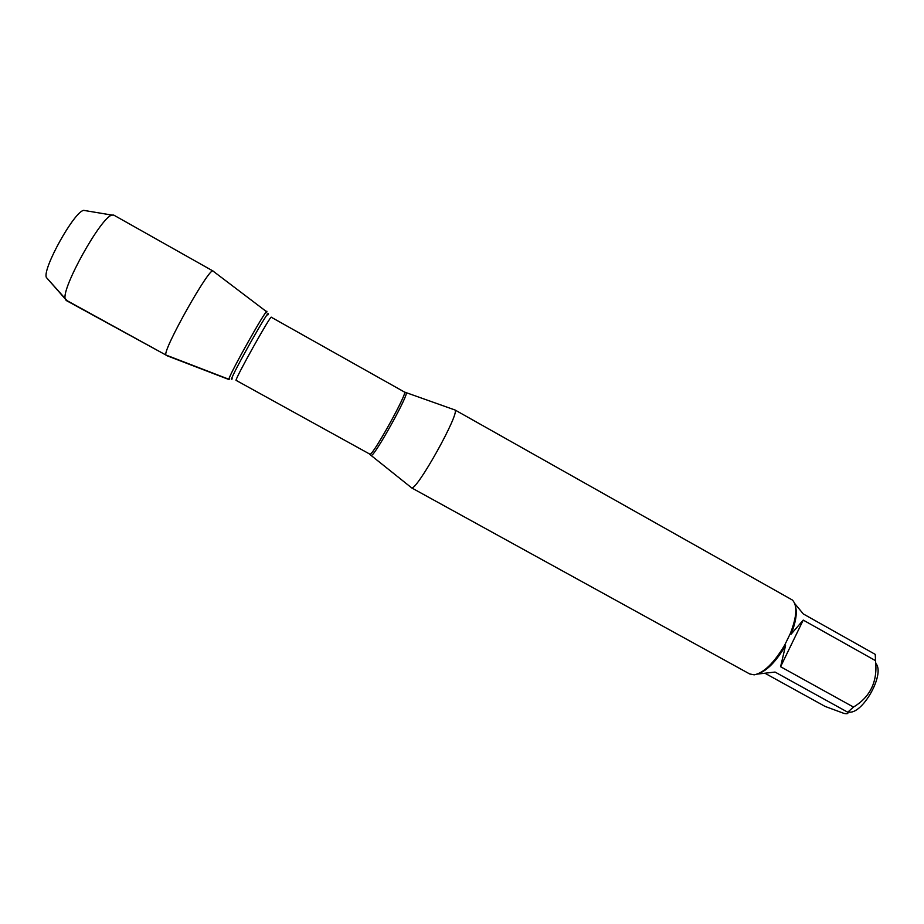 <?xml version="1.0" encoding="UTF-8"?>
<svg xmlns="http://www.w3.org/2000/svg" width="924" height="924" viewBox="0 0 924 924"><rect width="100%" height="100%" fill="white"/><g stroke="black" fill="none" stroke-linecap="round" stroke-linejoin="round"><path stroke-width="1.39" d="M454.389 409.782L454.931 409.967C460.498 412.312 416.516 491.314 411.596 487.814L411.145 487.456M411.411 487.757L749.687 673.954L754.227 674.832C763.882 672.891 774.046 662.958 784.73 645.033L790.401 633.379C796.904 616.493 797.562 605.382 792.388 600.034L454.781 409.852M875.259 654.55L875.536 660.672C877.765 681.392 870.408 696.858 853.487 707.068L847.712 712.196C848.521 713.674 847.296 714.079 844.005 713.42L825.086 706.41L765.488 673.538M875.709 663.34C885.827 673.584 861.792 716.008 848.197 711.907M794.825 603.672L803.303 613.94L875.224 654.365M875.536 660.672L803.233 620.096L791.083 634.199C795.691 622.591 797.216 613.513 795.633 606.952M847.712 712.196L775.063 672.06L757.357 674.093M758.523 673.631C767.44 670.35 776.449 661.018 785.539 645.61L780.595 666.724L853.487 707.068M791.083 634.199L790.401 633.379M784.73 645.033L785.539 645.61M229.718 378.898L228.898 379.279C228.944 374.74 271.517 299.561 266.528 312.762M780.595 666.724L803.233 620.096M764.726 669.808L765.442 669.969M266.666 312.347L266.747 311.827C267.463 306.491 228.69 375.583 228.898 379.279L229.037 379.568M46.754 277.905L67.048 300.647L165.846 354.989L66.216 300.496L65.281 298.995C60.938 288.981 101.19 216.678 111.989 215.096L113.756 215.096L213.086 271.055C210.164 265.696 162.843 349.722 165.846 354.989L228.898 379.279M85.632 210.684L83.668 210.36C74.22 211.55 42.365 268.769 46.339 277.431L47.644 278.921M405.89 392.746L406.156 392.862C409.009 394.098 375.606 454.481 371.598 455.289L371.113 455.209M370.12 454.296C374.197 453.361 408.246 391.58 404.446 392.03L271.298 317.244C271.032 314.46 236.001 377.073 236.013 380.307L370.12 454.296M232.294 378.852L231.52 379.21C231.67 374.832 272.695 302.333 267.845 314.98M369.75 454.365L411.596 487.814M404.446 392.03L454.931 409.967M266.62 311.734L213.259 271.252M228.898 379.521L166.366 355.497M46.339 277.431L65.281 298.995M83.668 210.36L111.989 215.096"/></g></svg>
